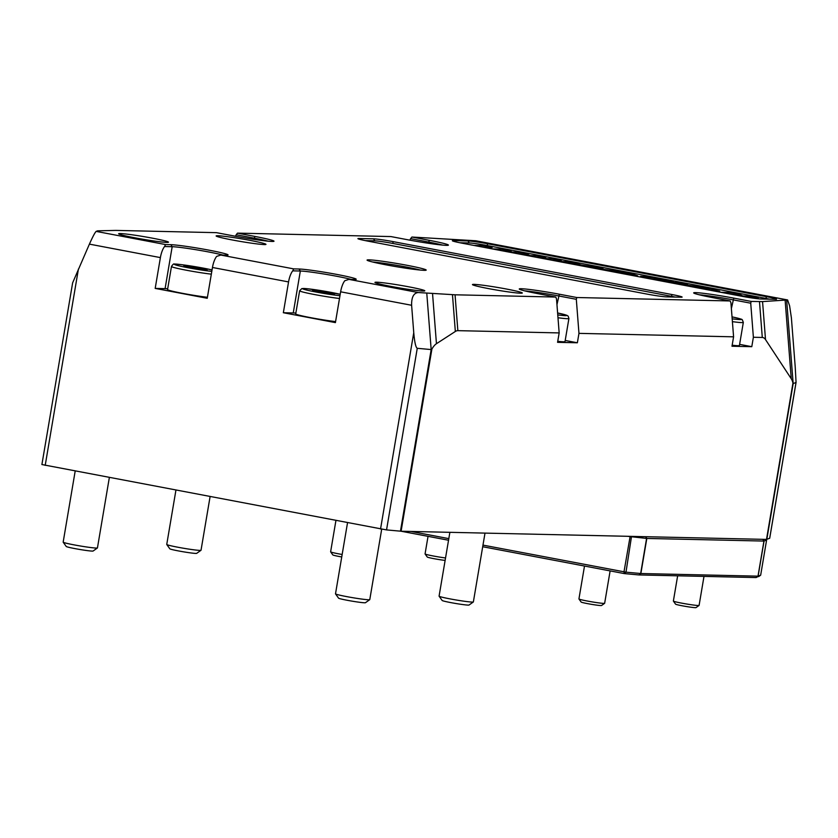 <?xml version="1.0" encoding="UTF-8"?>
<svg xmlns="http://www.w3.org/2000/svg" width="838" height="838" viewBox="0 0 838 838"><rect width="100%" height="100%" fill="white"/><g stroke="black" fill="none" stroke-linecap="round" stroke-linejoin="round"><path stroke-width="1.26" d="M46.258 438.892L41.9 464.535L386.548 529.909L401.098 531.229L766.508 539.41L769.682 538.258M627.327 536.289L646.81 538.446L763.942 541.065L766.592 540.101L766.089 539.4L766.592 540.091L760.663 575.182L758.002 576.156L640.871 573.527L625.986 572.176L482.971 545.109M365.378 240.632L374.848 240.841A13.911 0.754 -170.4 0 1 392.54 243.387L671.29 296.285A13.911 0.754 -170.4 0 1 675.177 297.071M542.951 258.533L551.1 258.722L561.303 260.66L553.153 260.471M551.1 258.722L560.779 260.639M543.464 258.638L551.09 258.806M666.273 281.945L677.429 282.689L687.631 284.627L676.476 283.883M677.429 282.689L686.909 284.585M666.985 282.071L677.418 282.783M733.721 294.746L731.019 294.232M720.816 292.294L728.966 292.472L740.059 294.578L742.814 295.982L748.041 296.097L758.254 298.035L751.319 297.878M748.041 296.097L757.72 298.024M742.814 295.982L748.03 296.181M740.059 294.578L742.395 295.992M728.966 292.472L740.038 294.662M721.329 292.389L728.945 292.556M584.652 266.453L577.309 265.059M587.742 266.515L585.165 266.547M558.475 261.477L566.624 261.666L581.603 265.049L603.004 268.569L594.854 268.39M591.911 266.463L602.48 268.558M581.603 265.049L591.9 266.547M577.717 263.771L581.593 265.133M566.624 261.666L577.696 263.855M558.988 261.582L566.614 261.749M576.02 264.808L568.677 263.415M508.352 251.966L516.501 252.154L527.594 254.26L529.951 255.58L535.587 255.768L545.789 257.706L537.64 257.528M535.587 255.768L545.255 257.695M530.349 255.653L535.566 255.862M527.594 254.26L529.941 255.663M516.501 252.154L527.584 254.343M508.865 252.07L516.491 252.238M521.257 254.417L518.554 253.904M643.196 277.567L649.481 277.986L640.609 276.299L645.49 276.634L673.438 281.935L653.41 279.494M649.481 277.986L643.909 277.692M645.49 276.634L672.715 281.893M641.321 276.435L645.47 276.718M703.616 289.026L709.346 289.602L703.438 288.136L694.555 287.308M707.157 289.508L707.681 289.655M706.57 289.435L707.146 289.592M705.952 289.361L706.56 289.519M682.52 284.962L708.634 288.534L719.737 291.163L715.642 291.31M715.956 290.084L716.49 290.304M715.369 289.948L715.935 290.168M714.751 289.801L715.359 290.032M714.091 289.655L714.73 289.885M713.4 289.508L714.07 289.739M712.677 289.351L713.379 289.592M711.923 289.194L712.656 289.435M711.148 289.026L711.912 289.278M710.341 288.869L711.137 289.12M709.503 288.701L710.32 288.953M708.634 288.534L709.482 288.785M707.743 288.366L708.623 288.618M706.822 288.188L707.722 288.45M705.9 288.021L706.801 288.272M704.968 287.853L705.879 288.104M704.046 287.685L704.957 287.937M703.113 287.518L704.025 287.769M702.181 287.361L703.103 287.602M701.249 287.193L702.171 287.444M700.306 287.036L701.228 287.287M699.384 286.889L700.296 287.13M698.463 286.743L699.363 286.973M697.562 286.596L698.452 286.826M696.671 286.449L697.551 286.68M695.802 286.313L696.661 286.544M694.932 286.187L695.781 286.407M694.094 286.062L694.922 286.271M693.256 285.936L694.074 286.146M692.439 285.821L693.246 286.02M691.654 285.716L692.429 285.905M690.889 285.611L691.633 285.8M690.145 285.507L690.868 285.695M689.423 285.412L690.124 285.59M688.721 285.329L689.402 285.496M688.05 285.245L688.71 285.412M687.401 285.171L688.029 285.329M686.783 285.098L687.38 285.255M686.207 285.035L686.762 285.182M685.662 284.983L686.186 285.13M621.115 273.366L626.834 274.026L621.691 272.622L612.054 271.648M624.069 273.785L624.645 273.932M623.451 273.701L624.059 273.869M600.018 269.302L620.612 271.858L637.613 275.838M632.868 274.288L633.434 274.508M632.25 274.141L632.858 274.372M631.59 273.995L632.229 274.236M630.899 273.848L631.569 274.078M630.176 273.691L630.878 273.932M629.422 273.534L630.155 273.775M628.647 273.377L629.411 273.617M627.84 273.209L628.636 273.46M627.002 273.041L627.819 273.293M626.133 272.874L626.992 273.125M625.242 272.706L626.122 272.958M624.32 272.528L625.221 272.79M623.399 272.36L624.3 272.612M622.466 272.193L623.378 272.444M621.545 272.025L622.456 272.277M620.612 271.858L621.524 272.109M619.68 271.701L620.602 271.941M618.748 271.543L619.67 271.784M617.805 271.386L618.727 271.627M616.883 271.229L617.795 271.47M615.961 271.083L616.862 271.313M615.061 270.936L615.951 271.166M614.17 270.8L615.05 271.02M613.301 270.664L614.16 270.884M612.431 270.527L613.28 270.747M611.593 270.402L612.421 270.611M610.755 270.286L611.572 270.485M609.938 270.161L610.745 270.37M609.153 270.056L609.928 270.255M608.388 269.951L609.132 270.14M607.644 269.846L608.367 270.035M606.922 269.752L607.623 269.93M606.22 269.668L606.901 269.846M605.549 269.585L606.209 269.752M604.9 269.511L605.528 269.668M604.282 269.438L604.879 269.595M603.706 269.386L604.261 269.532M603.161 269.333L603.685 269.469M633.455 274.424L637.624 275.817L633.14 275.65M473.994 245.45L481.902 245.586L492.116 247.524L484.814 247.503M481.902 245.586L491.581 247.514M474.821 245.429L481.892 245.67M491.979 248.865L500.988 249.211L511.19 251.149L502.8 250.918M500.988 249.211L510.667 251.128M493.896 249.054L500.967 249.295M459.821 242.748L469.29 242.957A13.911 0.754 -170.4 0 1 486.983 245.503L765.733 298.401A13.911 0.754 -170.4 0 1 769.63 299.187M295.856 313.098A28.251 1.529 9.6 0 0 293.248 312.951L283.349 312.731L288.555 281.924A13.041 4.515 -79.3 0 1 292.734 270.852L300.339 271.02A28.251 1.529 -170.4 0 1 324.798 274.152A28.251 1.529 -170.4 0 1 351.122 279.421M524.745 290.87A28.251 1.529 -170.4 0 1 558.433 295.908L576.314 299.302L578.964 333.367L577.372 342.773L557.574 342.333L559.166 332.916L457.852 330.654A26.072 9.029 100.7 0 0 455.338 331.471L436.451 343.706A26.072 9.029 100.7 0 0 431.905 349.027L431.172 349.572L417.261 348.304C415.763 347.529 414.601 342.333 413.752 332.686L411.615 305.273C411.448 297.165 413.7 292.923 418.351 292.546L348.964 279.379L344.795 280.73A13.041 4.515 100.7 0 0 340.626 291.802L335.41 322.609L283.349 312.731M335.588 321.583A23.904 1.288 -170.4 0 1 329.564 320.807A23.904 1.288 -170.4 0 1 295.72 313.904L299.627 290.796A23.904 1.288 9.6 0 0 333.472 297.7A23.904 1.288 9.6 0 0 339.495 298.485M699.164 294.767A28.251 1.529 -170.4 0 1 732.852 299.805L750.722 303.199L753.383 337.264L751.791 346.681L731.993 346.241L733.585 336.824L578.964 333.367M751.791 346.681L739.619 344.366M732.402 321.645A23.904 1.288 9.6 0 0 738.362 322.358A23.904 1.288 9.6 0 0 743.327 322.4L739.42 345.507A23.904 1.288 -170.4 0 1 734.455 345.455A23.904 1.288 -170.4 0 1 732.161 345.214M167.694 288.775A28.251 1.529 9.6 0 0 165.086 288.628L155.187 288.408L160.393 257.601A13.041 4.515 -79.3 0 1 164.573 246.529L172.178 246.697A28.251 1.529 -170.4 0 1 196.637 249.829A28.251 1.529 -170.4 0 1 222.96 255.098M348.964 279.379L354.296 279.494A29.979 1.624 9.6 0 0 356.171 279.326A29.979 1.624 9.6 0 0 332.927 273.701A29.979 1.624 9.6 0 0 299.03 269.008L293.698 268.883L220.803 255.056L216.633 256.407A13.041 4.515 100.7 0 0 212.464 267.479L207.248 298.286L155.187 288.408M207.426 297.26A23.904 1.288 -170.4 0 1 206.41 297.144A23.904 1.288 -170.4 0 1 181.144 293.07A23.904 1.288 -170.4 0 1 167.558 289.581L171.465 266.474A23.904 1.288 9.6 0 0 185.051 269.972A23.904 1.288 9.6 0 0 210.317 274.036A23.904 1.288 9.6 0 0 211.333 274.162M577.372 342.773L565.2 340.458M557.982 317.749A23.904 1.288 9.6 0 0 568.918 318.492L565.011 341.6A23.904 1.288 -170.4 0 1 557.741 341.307M467.981 240.946L453.358 240.611A15.639 0.848 9.6 0 0 452.363 240.789A15.639 0.848 9.6 0 0 462.293 243.23L741.043 296.128A15.639 0.848 9.6 0 0 760.946 298.988L775.569 299.313A15.639 0.848 9.6 0 0 776.543 299.229A15.639 0.848 9.6 0 0 766.634 296.704L487.884 243.806A15.639 0.848 9.6 0 0 467.981 240.946L469.29 242.957M750.722 303.199L751.194 301.429L733.753 298.108A29.979 1.624 9.6 0 0 693.707 292.975A29.979 1.624 9.6 0 0 712.729 297.637L730.17 300.957L730.925 302.759L733.585 336.824M751.194 301.429L762.549 301.596L787.584 299.941L475.722 240.757L411.919 237.039L410.589 238.652L428.469 242.046A28.251 1.529 -170.4 0 1 442.621 245.094M220.803 255.056L226.134 255.171A29.979 1.624 9.6 0 0 228.009 255.003A29.979 1.624 9.6 0 0 204.765 249.378A29.979 1.624 9.6 0 0 170.868 244.686L165.536 244.56L96.15 231.393L97.606 230.838L115.78 230.408L216.487 232.66L233.928 235.97A29.979 1.624 9.6 0 0 273.953 241.281A29.979 1.624 9.6 0 0 254.951 236.442L237.5 233.132L390.896 236.567L408.347 239.878A29.979 1.624 9.6 0 0 448.361 245.188A29.979 1.624 9.6 0 0 429.37 240.349L411.919 237.039M418.351 292.546L455.055 294.798L555.762 297.05L556.505 298.852L559.166 332.916M576.314 299.302L576.785 297.521L559.334 294.211A29.979 1.624 9.6 0 0 519.288 289.068A29.979 1.624 9.6 0 0 538.31 293.74L555.762 297.05M576.785 297.521L730.17 300.957M373.539 238.83L358.915 238.505A15.639 0.848 9.6 0 0 357.92 238.673A15.639 0.848 9.6 0 0 367.851 241.114L646.601 294.012A15.639 0.848 9.6 0 0 666.503 296.872L681.126 297.207A15.639 0.848 9.6 0 0 682.101 297.113A15.639 0.848 9.6 0 0 672.191 294.588L393.441 241.69A15.639 0.848 9.6 0 0 373.539 238.83L374.848 240.841M423.18 291.037A25.276 1.372 9.6 0 0 424.761 290.901A25.276 1.372 9.6 0 0 400.114 285.266A25.276 1.372 9.6 0 0 374.984 282.479A25.276 1.372 9.6 0 0 395.934 287.319A25.276 1.372 9.6 0 0 423.18 291.037M264.347 244.57A25.276 1.372 9.6 0 0 265.929 244.434A25.276 1.372 9.6 0 0 241.281 238.809A25.276 1.372 9.6 0 0 216.152 236.012A25.276 1.372 9.6 0 0 237.102 240.852A25.276 1.372 9.6 0 0 264.347 244.57M520.67 293.216A25.276 1.372 9.6 0 0 522.252 293.08A25.276 1.372 9.6 0 0 497.604 287.444A25.276 1.372 9.6 0 0 472.475 284.658A25.276 1.372 9.6 0 0 493.425 289.498A25.276 1.372 9.6 0 0 520.67 293.216M166.856 242.392A25.276 1.372 9.6 0 0 168.438 242.255A25.276 1.372 9.6 0 0 143.79 236.62A25.276 1.372 9.6 0 0 118.661 233.833A25.276 1.372 9.6 0 0 139.611 238.673A25.276 1.372 9.6 0 0 166.856 242.392M424.269 270.328A29.979 1.624 9.6 0 0 426.133 270.171A29.979 1.624 9.6 0 0 396.898 263.488A29.979 1.624 9.6 0 0 367.096 260.178A29.979 1.624 9.6 0 0 391.943 265.918A29.979 1.624 9.6 0 0 424.269 270.328M372.554 261.98A28.251 1.529 -170.4 0 1 420.393 270.077M787.584 299.941L789.606 305.818L791.397 317.885L795.22 366.971L796.069 382.421L793.167 383.605L792.958 383.039A26.072 9.029 100.7 0 0 791.25 378.745L765.513 339.589A26.072 9.029 100.7 0 0 762.287 337.463L753.383 337.264M235.509 236.264L236.18 234.745L254.05 238.139A28.251 1.529 -170.4 0 1 268.202 241.187M237.5 233.132L236.18 234.745M293.698 268.883L292.734 270.852M165.536 244.56L164.573 246.529M409.918 240.171L410.589 238.652M96.15 231.393C94.998 232.44 92.756 236.683 89.404 244.13L72.634 282.835L46.268 438.84L72.634 282.835M183.805 265.698L193.222 266.84L207.122 270.087L186.046 266.756L183.805 265.698M193.012 268.066L193.222 266.84M204.881 269.04L204.744 269.805M313.381 290.105L334.75 293.792L333.859 294.327L322.735 292.755L312.49 290.639L313.381 290.105L313.265 290.796M324.296 292.975L324.516 291.687M485.003 533.104L473.365 601.935A17.378 0.943 -170.4 0 1 473.334 601.988A17.378 0.943 -170.4 0 1 463.047 601.066A17.378 0.943 -170.4 0 1 445.345 597.944A17.378 0.943 -170.4 0 1 439.102 596.195A17.378 0.943 -170.4 0 1 439.081 596.143L449.88 532.319M439.102 596.195L442.16 600.479A13.649 0.733 9.6 0 0 455.484 603.444A13.649 0.733 9.6 0 0 469.039 605.026L473.334 601.988M381.688 529.207L369.778 599.62A17.378 0.943 -170.4 0 1 369.747 599.662A17.378 0.943 -170.4 0 1 359.471 598.751A17.378 0.943 -170.4 0 1 341.757 595.619A17.378 0.943 -170.4 0 1 335.514 593.88A17.378 0.943 -170.4 0 1 335.504 593.817L347.529 522.734M335.514 593.88L338.573 598.164A13.649 0.733 9.6 0 0 351.897 601.118A13.649 0.733 9.6 0 0 365.452 602.711L369.747 599.662M109.349 477.534L97.438 547.937A17.378 0.943 -170.4 0 1 97.407 547.979A17.378 0.943 -170.4 0 1 87.131 547.057A17.378 0.943 -170.4 0 1 69.418 543.935A17.378 0.943 -170.4 0 1 63.175 542.186A17.378 0.943 -170.4 0 1 63.164 542.134L75.19 471.05M63.175 542.186L66.233 546.47A13.649 0.733 9.6 0 0 79.558 549.435A13.649 0.733 9.6 0 0 93.112 551.016L97.407 547.979M210.087 496.651L201.026 550.252A17.378 0.943 -170.4 0 1 200.994 550.294A17.378 0.943 -170.4 0 1 190.708 549.382A17.378 0.943 -170.4 0 1 173.005 546.25A17.378 0.943 -170.4 0 1 166.762 544.511A17.378 0.943 -170.4 0 1 166.741 544.459L175.928 490.167M166.762 544.511L169.821 548.796A13.649 0.733 9.6 0 0 183.134 551.76A13.649 0.733 9.6 0 0 196.7 553.342L200.994 550.294M445.544 557.972A13.041 0.702 -170.4 0 1 439.007 556.998A13.041 0.702 -170.4 0 1 425.086 553.97A13.041 0.702 -170.4 0 1 425.065 553.928L428.04 536.351M425.086 553.97L427.265 557.029A10.37 0.566 9.6 0 0 434.063 558.695A10.37 0.566 9.6 0 0 445.135 560.402M342.155 554.484A13.041 0.702 -170.4 0 1 330.643 551.854A13.041 0.702 -170.4 0 1 330.622 551.813L335.923 520.534M330.643 551.854L332.822 554.924A10.37 0.566 9.6 0 0 341.736 556.966M482.698 546.722L624.3 573.59L638.985 574.941L756.117 577.56L760.663 575.182L766.581 540.101M431.905 349.027L401.098 531.229L448.54 540.238M448.812 538.625L411.008 531.449M703.993 576.397L699.091 605.403A13.041 0.702 -170.4 0 1 699.06 605.445A13.041 0.702 -170.4 0 1 685.243 603.779A13.041 0.702 -170.4 0 1 673.396 601.097A13.041 0.702 -170.4 0 1 673.375 601.056L677.649 575.8M673.396 601.097L675.575 604.156A10.37 0.566 9.6 0 0 685.002 606.293A10.37 0.566 9.6 0 0 696.001 607.613L699.06 605.445M610.127 570.898L604.648 603.287A13.041 0.702 -170.4 0 1 604.617 603.329A13.041 0.702 -170.4 0 1 593.87 602.176A13.041 0.702 -170.4 0 1 579.896 599.38A13.041 0.702 -170.4 0 1 578.953 598.981A13.041 0.702 -170.4 0 1 578.932 598.94L584.505 566.038M578.953 598.981L581.132 602.04A10.37 0.566 9.6 0 0 581.876 602.365A10.37 0.566 9.6 0 0 593 604.586A10.37 0.566 9.6 0 0 601.548 605.497L604.617 603.329M645.669 536.708L646.81 538.446L640.871 573.527L638.985 574.941L640.661 573.517L646.59 538.436L645.648 536.708M762.821 539.326L764.047 541.065L758.107 576.146L756.117 577.56L758.002 576.156L763.942 541.065L762.8 539.326M453.358 240.611L453.85 241.375M486.983 245.503L487.884 243.806M765.733 298.401L766.634 296.704M358.915 238.505L359.408 239.259M392.54 243.387L393.441 241.69M671.29 296.285L672.191 294.588M731.375 308.531L733.753 298.108M759.49 301.607L762.287 337.463M428.26 243.25L429.37 240.349M254.951 236.442L253.851 239.354M556.956 304.634L559.334 294.211M293.248 312.951L300.339 271.02L299.03 269.008M212.464 267.479L288.555 281.924M165.086 288.628L172.178 246.697L170.868 244.686M89.404 244.13L160.393 257.601M457.852 330.654L455.055 294.798M340.626 291.802L411.615 305.273M45.21 465.362L78.416 269.05M380.546 528.998L413.752 332.686M400.459 531.187L431.172 349.572L426.783 293.31M455.338 331.471L452.468 294.693M436.451 343.706L432.555 293.719M386.548 529.909L417.261 348.304M762.549 301.596L765.513 339.589M785.154 300.486L791.25 378.745M786.662 300.287L793.167 383.605L766.812 539.389M769.672 538.31L796.027 382.526M766.508 539.41L792.958 383.039M743.327 322.4L742.332 319.823C740.425 319.278 746.197 320.2 733.198 317.12L732.024 316.869A21.296 1.152 -170.4 0 1 733.093 317.099A21.296 1.152 -170.4 0 1 732.182 318.828M211.805 271.386A21.296 1.152 -170.4 0 1 180.819 266.264A21.296 1.152 -170.4 0 1 181.846 264.714A21.296 1.152 -170.4 0 1 211.448 269.836A21.296 1.152 -170.4 0 1 212.045 269.972M339.966 295.709A21.296 1.152 -170.4 0 1 307.19 290.178A21.296 1.152 -170.4 0 1 314.459 289.623A21.296 1.152 -170.4 0 1 340.197 294.295M557.605 312.972A21.296 1.152 -170.4 0 1 557.762 314.92M631.527 536.383L625.986 572.176L624.3 573.59L623.985 571.872L630.145 536.362M769.703 538.289L796.069 382.421M171.465 266.474C172.953 264.263 173.927 263.488 174.388 264.148C174.304 263.383 199.214 266.903 211.605 269.857L212.045 269.962M299.627 290.796L301.879 288.555L308.489 288.848L340.207 294.285M568.918 318.492L568.174 316.156L566.917 315.329L557.605 312.962M41.9 464.535L46.247 438.861M758.662 576.607L760.653 575.182"/></g></svg>
